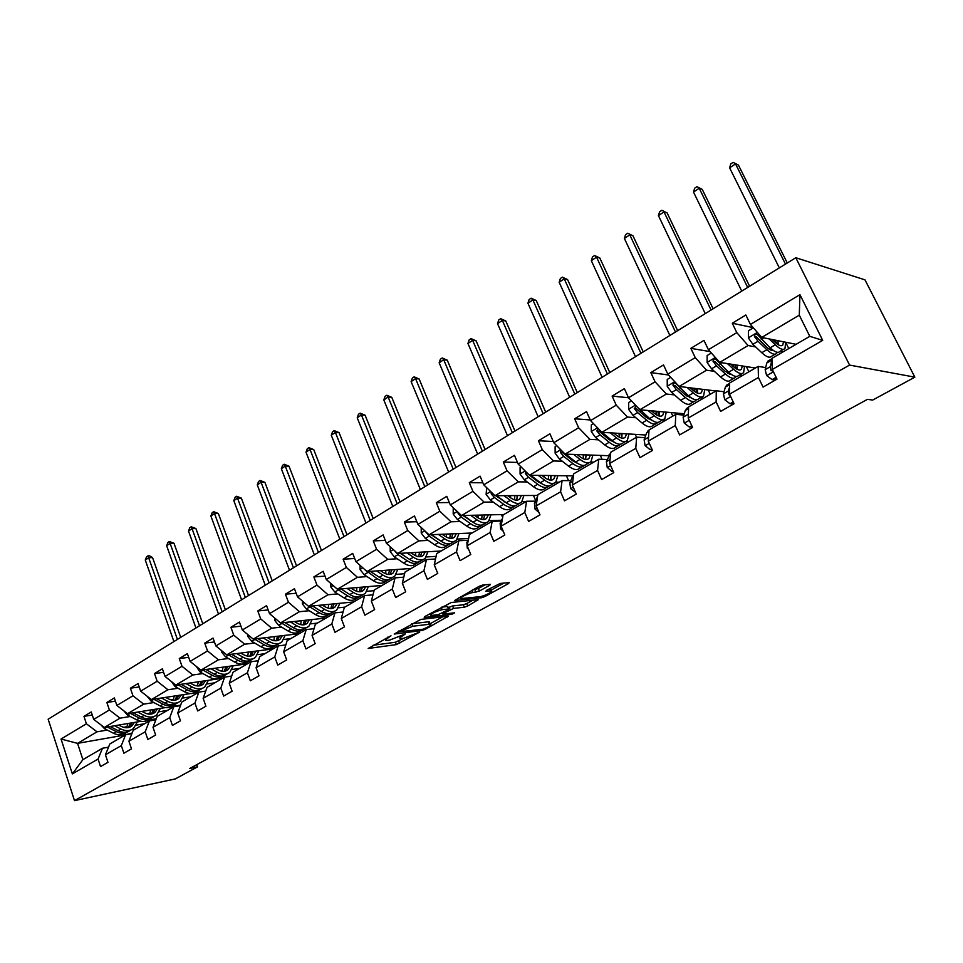 <?xml version="1.0" encoding="UTF-8"?>
<svg xmlns="http://www.w3.org/2000/svg" width="963" height="963" viewBox="0 0 963 963"><rect width="100%" height="100%" fill="white"/><g stroke="black" fill="none" stroke-linecap="round" stroke-linejoin="round"><path stroke-width="1.44" d="M391.002 635.797L368.203 648.472L396.335 644.608L419.639 632.089L403.81 638.252L400.488 638.601C399.139 638.397 399.838 637.506 402.594 635.917L405.387 633.919L389.57 640.142L386.139 640.515C384.767 640.311 385.453 639.408 388.209 637.807L391.002 635.797M489.661 585.348L490.42 584.348L482.68 585.059L479.129 586.335L454.56 600.551L481.536 597.746L484.943 596.518L508.452 583.59L509.234 582.615L500.254 583.434L486.592 590.307L485.834 591.282L491.034 590.813C494.765 590.801 484.136 596.374 479.827 596.699L461.614 598.541C457.762 598.541 468.548 592.871 472.977 592.558L479.442 591.005L489.661 585.348L489.288 584.445M74.5 800.638L175.302 778.923L197.571 766.825L189.747 768.474L867.47 399.356L872.683 400.066L914.85 377.159L849.583 365.085L74.5 800.638L48.15 719.205L795.799 257.735L849.583 365.085M420.855 619.414L394.192 634.051L421.999 630.5L425.345 629.284L448.276 616.176L420.855 619.414M424.635 616.633L451.322 602.477L478.322 599.636L467.741 605.968L464.347 607.208L453.585 608.399L443.642 613.238L442.944 614.141L454.656 612.817L451.791 614.298L424.238 617.524L424.635 616.633M772.302 369.479L771.917 358.38L809.799 336.328L822.703 340.36L772.302 369.479L776.997 379.133L763.069 387.102L758.435 377.496L729.533 394.192L734.059 403.726L720.613 411.418L716.135 401.932L688.22 418.062L692.59 427.476L679.601 434.915L675.268 425.538L648.28 441.138L652.517 450.431L639.95 457.618L635.773 448.361L609.675 463.444L613.768 472.616L601.61 479.586L597.566 470.438L572.311 485.027L576.271 494.091L564.511 500.832L560.598 491.804L536.15 505.924L539.978 514.88L528.591 521.404L524.799 512.485L501.109 526.171L504.829 535.019L493.802 541.338L490.119 532.515L467.163 545.78L470.775 554.519L460.085 560.647L456.51 551.943L434.253 564.8L437.756 573.43L427.379 579.377L423.913 570.77L402.329 583.241L405.724 591.776L395.661 597.542L392.302 589.031L371.357 601.141L374.643 609.579L364.881 615.176L361.619 606.762L341.275 618.523L344.477 626.865L334.992 632.294L331.814 623.988L312.06 635.399L315.178 643.645L305.957 648.93L302.876 640.708L283.676 651.795L286.697 659.956L277.741 665.084L274.744 656.959L256.086 667.744L259.023 675.809L250.32 680.793L247.395 672.764L229.242 683.249L232.107 691.229L223.645 696.08L220.804 688.124L203.145 698.331L205.926 706.216L197.692 710.947L194.923 703.074L177.734 713.005L180.454 720.818L172.425 725.404L169.741 717.628L153.009 727.294L155.645 735.022L147.833 739.5L145.208 731.796L128.922 741.221L131.486 748.853L123.878 753.21L121.326 745.603L105.448 754.775L107.952 762.335L100.537 766.584L98.057 759.049L72.357 773.891L61.042 739.03L86.405 723.779L83.962 716.352L91.232 711.946L93.712 719.385L109.385 709.96L106.869 702.46L114.332 697.934L116.872 705.458L132.954 695.78L130.378 688.208L138.046 683.561L140.646 691.157L157.162 681.226L154.513 673.57L162.374 668.804L165.046 676.483L182.007 666.288L179.287 658.548L187.376 653.648L190.108 661.412L207.527 650.94L204.746 643.115L213.04 638.072L215.856 645.92L233.756 635.159L230.891 627.25L239.426 622.074L242.327 630.007L260.732 618.944L257.783 610.951L266.558 605.631L269.532 613.648L288.455 602.272L285.421 594.183L294.449 588.706L297.519 596.819L316.983 585.107L313.866 576.933L323.159 571.3L326.301 579.509L346.355 567.448L343.141 559.19L352.699 553.388L355.949 561.682L376.581 549.271L373.283 540.917L383.13 534.934L386.464 543.325L407.722 530.541L404.328 522.09L414.475 515.939L417.906 524.414L439.826 511.245L436.311 502.686L446.772 496.342L450.311 504.925L472.917 491.335L469.294 482.692L480.092 476.143L483.739 484.834L507.044 470.811L503.312 462.059L514.447 455.306L518.214 464.094L542.277 449.625L538.425 440.765L549.921 433.807L553.797 442.691L578.643 427.753L574.67 418.785L586.539 411.598L590.56 420.59L616.224 405.158L612.119 396.082L624.385 388.643L628.526 397.755L655.069 381.793L650.819 372.609L663.507 364.929L667.792 374.138L695.238 357.634L690.844 348.341L703.965 340.384L708.407 349.713L736.803 332.644L732.265 323.231L745.844 314.997L750.43 324.447L799.94 294.666L822.703 340.36M755.365 368.022L719.698 362.377L748.095 345.524L755.666 346.933M779.898 351.447L782.883 352.001M748.095 345.524L736.803 332.644M719.698 362.377L708.407 349.713M729.533 394.192L729.557 383.057L758.182 366.385L758.435 377.496M765.669 367.589L758.182 366.385M715.966 390.966L679.096 386.464L706.541 370.189L714.377 371.333M727.631 373.271L729.424 373.536M739.5 375.004L742.593 375.462M706.541 370.189L695.238 357.634M679.096 386.464L667.792 374.138M688.22 418.062L688.617 406.892L716.279 390.785L716.135 401.932M724.056 391.736L716.279 390.785M684.236 413.765L639.829 409.757L666.372 394.023L674.461 394.914M687.125 396.335L689.472 396.587M700.402 397.815L703.604 398.164M666.372 394.023L655.069 381.793M639.829 409.757L628.526 397.755L612.119 396.082M648.28 441.138L649.038 429.943L675.785 414.367L675.268 425.538M683.814 415.077L675.785 414.367M645.848 435.023L601.851 432.303L627.527 417.063L635.845 417.737M648.039 418.724L650.049 418.881M662.544 419.892L665.842 420.157M627.527 417.063L616.224 405.158M601.851 432.303L590.56 420.59M609.675 463.444L610.759 452.237L636.639 437.166L635.773 448.361M644.897 437.659L636.639 437.166M608.724 455.716L565.076 454.115L589.934 439.369L598.456 439.826M610.265 440.452L611.974 440.548M626.058 441.307L629.248 441.475M589.934 439.369L578.643 427.753M565.076 454.115L553.797 442.691M572.311 485.027L573.719 473.808L598.757 459.231L597.566 470.438M607.232 459.507L598.757 459.231M575.525 492.382L570.565 488.578L569.843 482.848L572.804 475.854L529.469 475.241L553.544 460.964L562.272 461.217M573.731 461.554L575.152 461.59M590.524 462.035L593.762 462.132M553.544 460.964L542.277 449.625M529.469 475.241L518.214 464.094M536.15 505.924L537.836 494.705L562.091 480.585L560.598 491.804M570.77 480.657L562.091 480.585M537.727 495.439L494.97 495.716L518.299 481.873L527.194 481.933M538.353 482.018L539.521 482.03M538.317 475.361L544.625 480.2C549.476 483.763 553.207 484.413 555.807 482.162L559.359 482.174M518.299 481.873L507.044 470.811M494.97 495.716L483.739 484.834M501.109 526.171L503.083 514.952L526.58 501.266L524.799 512.485M535.44 501.157L526.58 501.266M503.842 514.507L461.518 515.554L484.136 502.144L493.2 502.024M504.094 501.892L505.009 501.879M522.054 501.663L525.967 501.615M484.136 502.144L472.917 491.335M461.518 515.554L450.311 504.925M467.163 545.78L469.39 534.573L492.165 521.308L490.119 532.515M501.193 521.019L492.165 521.308M472.075 533.008L429.077 534.802L451.021 521.79L460.23 521.513M470.883 521.188L471.557 521.164M489.24 520.622L501.567 520.249M451.021 521.79L439.826 511.245M429.077 534.802L417.906 524.414M434.253 564.8L436.721 553.593L458.809 540.737L456.51 551.943M467.982 540.291L458.809 540.737M441.198 550.98L397.599 553.484L418.893 540.857L428.234 540.412M457.353 539.051L468.608 538.522M418.893 540.857L407.722 530.541M397.599 553.484L386.464 543.325M402.329 583.241L405.014 572.058L426.453 559.575L423.913 570.77M435.529 558.985L426.453 559.575M411.201 568.459L367.047 571.613L387.716 559.347L397.177 558.769M426.368 556.951L436.107 556.349M387.716 559.347L376.581 549.271M367.047 571.613L355.949 561.682M371.357 601.141L374.246 589.982L395.047 577.86L392.302 589.031M403.786 577.174L395.047 577.86M382.034 585.444L337.375 589.224L357.442 577.306L367.023 576.584M396.25 574.369L404.616 573.731M357.442 577.306L346.355 567.448M337.375 589.224L326.301 579.509M341.275 618.523L344.357 607.376L364.568 595.616L361.619 606.762M372.982 594.833L364.568 595.616M353.662 601.959L308.533 606.329L328.034 594.761L337.724 593.894M366.975 591.306L374.065 590.68M328.034 594.761L316.983 585.107M308.533 606.329L297.519 596.819M312.06 635.399L315.334 624.289L334.968 612.853L331.814 623.988M343.081 612.011L334.968 612.853M326.06 618.041L280.51 622.953L299.469 611.71L309.243 610.723M338.507 607.785L344.73 607.159M299.469 611.71L288.455 602.272M280.51 622.953L269.532 613.648M283.676 651.795L287.118 640.72L306.198 629.609L302.876 640.708M314.034 628.695L306.198 629.609M299.18 633.69L253.257 639.131L271.686 628.189L281.557 627.094M310.808 623.831L317.369 623.097M271.686 628.189L260.732 618.944M253.257 639.131L242.327 630.007M256.086 667.744L259.685 656.694L278.247 645.884L274.744 656.959M285.806 644.933L278.247 645.884M273.023 648.93L226.75 654.852L244.674 644.211L254.617 643.007M283.844 639.456L290.73 638.613M244.674 644.211L233.756 635.159M226.75 654.852L215.856 645.92M229.242 683.249L233.01 672.234L251.054 661.725L247.395 672.764M258.373 660.726L251.054 661.725M247.539 663.772L200.954 670.164L218.396 659.811L228.412 658.499M247.106 656.044L247.744 655.959M257.603 654.671L264.777 653.733M218.396 659.811L207.527 650.94M200.954 670.164L190.108 661.412M203.145 698.331L207.045 687.353L224.608 677.121L220.804 688.124M231.686 676.098L224.608 677.121M222.706 678.229L175.832 685.066L192.829 674.979L202.892 673.57M221.008 671.03L222.357 670.85M232.047 669.49L239.51 668.442M192.829 674.979L182.007 666.288M175.832 685.066L165.046 676.483M177.734 713.005L181.766 702.075L198.872 692.108L194.923 703.074M205.721 691.061L198.872 692.108M190.614 693.541L151.384 699.571L167.923 689.749L178.047 688.256M195.645 685.644L197.62 685.355M207.153 683.935L214.869 682.791M194.37 692.963L198.498 692.325M167.923 689.749L157.162 681.226M151.384 699.571L140.646 691.157M153.009 727.294L157.162 716.4L173.809 706.71L169.741 717.628M180.454 705.626L173.809 706.71M165.371 707.612L127.549 713.703L143.68 704.146L153.851 702.557M170.969 699.884L173.521 699.487M182.886 698.019L190.867 696.779M171.053 706.698L180.635 705.145M143.68 704.146L132.954 695.78M127.549 713.703L116.872 705.458M128.922 741.221L133.183 730.363L149.409 720.914L145.208 731.796M155.85 719.83L149.409 720.914M141.031 721.311L104.341 727.486L120.05 718.157L130.258 716.496M146.954 713.764L150.023 713.258M159.244 711.753L167.454 710.405M148.061 720.119L156.271 718.747M120.05 718.157L109.385 709.96M104.341 727.486L93.712 719.385M105.448 754.775L109.83 743.966L125.635 734.757L121.326 745.603M131.895 733.662L125.635 734.757M125.298 734.962L77.558 743.364L97.022 731.82L107.278 730.074M123.553 727.306L127.104 726.692M136.18 725.151L144.606 723.707M97.022 731.82L86.405 723.779M61.042 739.03L77.558 743.364L82.89 759.651L102.475 748.251L98.057 759.049M914.85 377.159L864.979 279.848L795.799 257.735M197.571 766.825L196.801 764.622M809.799 336.328L799.29 315.154L761.721 337.435L796.076 344.309M108.542 747.144L102.475 748.251M788.769 348.57L785.652 342.226L784.989 348.474C783.172 350.351 779.946 349.124 775.287 344.79L770.135 347.812L757.953 335.112C756.075 333.559 754.908 334.005 754.462 336.424L758.013 341.263L766.885 349.713C771.556 354.023 774.806 355.227 776.66 353.337L777.237 352.302M748.877 371.802L746.373 366.602M710.249 394.3L708.226 390.027M672.812 416.1L671.199 412.597M636.531 437.226L635.243 434.373M602.068 459.339L600.322 455.415M568.543 480.645L566.413 475.758M535.681 500.628L533.466 495.464M502.65 517.408L501.446 514.567M470.642 533.839L470.329 533.081M82.89 759.651L72.357 773.891M761.721 337.435L750.43 324.447M799.94 294.666L799.29 315.154M92.267 715.04L83.962 716.352M115.428 701.172L106.869 702.46M139.202 686.944L130.378 688.208M163.614 672.343L154.513 673.57M188.688 657.356L179.287 658.548M214.448 641.984L204.746 643.115M240.931 626.179L230.891 627.25M268.159 609.952L257.783 610.951M296.171 593.268L285.421 594.183M325.013 576.127L313.866 576.933M354.697 558.504L343.141 559.19M385.284 540.375L373.283 540.917M416.81 521.717L404.328 522.09M449.324 502.53L436.311 502.686M482.872 482.776L469.294 482.692M517.504 462.433L503.312 462.059M553.28 441.499L538.425 440.765M590.271 419.952L574.67 418.785M668.575 374.992L650.819 372.609M710.092 351.615L690.844 348.341M753.21 327.637L732.265 323.231M373.09 645.282L395.408 642.249L403.786 638.252M430.064 623.771L442.655 616.826M399.115 631.752L422.962 629.272L428.029 626.925C430.882 625.288 431.617 624.373 430.22 624.156L412.898 626.239L399.115 631.752L398.814 630.982M428.944 623.35L429.257 621.749L428.318 621.797L429.281 624.205M411.719 623.807L428.318 621.797M472.821 600.202L466.754 603.548L467.741 605.968M448.24 607.689L452.586 605.956L463.359 604.776L466.754 603.548M430.485 614.213L428.583 614.43M442.173 609.675C434.397 611.794 430.678 613.732 430.991 615.489L438.105 614.719L448.048 609.88L448.758 608.965L442.173 609.675L441.259 607.388M447.699 607.003L448.493 608.977M441.704 607.135L447.494 606.509M472.544 589.994L478.406 588.501L485.015 584.842M490.396 589.26L490.131 588.357M490.817 590.283L503.854 583.096M459.05 597.493L461.096 597.289M101.031 724.958L104.425 728.618L113.562 733.276C118.425 735.6 122.638 735.419 126.189 732.759L126.478 732.59M126.586 727.763L127.923 723.514M114.573 725.765L120.869 728.991C125.744 731.326 129.945 731.158 133.496 728.497L137.324 721.937M118.726 725.055L121.314 726.391C125.359 728.341 128.861 728.197 131.811 725.982L134.387 722.419M107.218 726.993L116.33 731.651C121.013 733.902 125.106 733.818 128.621 731.399M130.487 723.081L128.332 727.595M131.004 729.942L130.703 730.123C127.164 732.783 122.951 732.951 118.088 730.628L110.071 726.523M129.355 727.33L132.039 722.816M177.409 639.42L148.675 557.77L145.281 560.045L173.918 641.575M145.281 560.045L146.581 556.795L147.929 555.88L149.482 555.807L152.551 557.577L180.707 637.386M152.551 557.577L148.675 557.77L147.929 555.88M126.117 734.673L132.172 732.963M123.77 710.778L127.405 715.003L136.565 719.77C141.441 722.154 145.642 722.009 149.157 719.349L149.53 719.132M149.59 714.185L150.806 709.96M137.757 712.066L144.065 715.377C148.94 717.772 153.141 717.64 156.644 714.991L160.4 708.407M141.886 711.392L144.474 712.752C148.531 714.751 152.022 714.642 154.947 712.439L157.487 708.876M130.186 713.282L139.406 718.109C144.113 720.42 148.206 720.36 151.697 717.941M153.454 709.526L151.408 714.052M154.188 716.424L153.791 716.653C150.288 719.301 146.087 719.433 141.2 717.05L133.111 712.813M152.455 713.788L155.067 709.274M199.522 625.769L170.114 543.385L166.635 545.708L195.946 627.984M166.635 545.708L167.935 542.422L169.319 541.495L173.978 543.228L202.784 623.759M173.978 543.228L170.114 543.385L169.319 541.495M147.219 696.357L150.986 701.028L160.159 705.915C165.046 708.359 169.235 708.25 172.714 705.614L173.184 705.337M173.171 700.257L174.279 696.056M161.531 698.006L167.851 701.401C172.75 703.857 176.927 703.772 180.394 701.136L184.077 694.552M165.648 697.381L168.248 698.777C172.305 700.823 175.784 700.751 178.673 698.548L181.176 694.997M153.731 699.21L163.084 704.206C167.815 706.589 171.908 706.565 175.35 704.134M177.023 695.635L175.061 700.161M177.962 702.557L177.469 702.846C174.002 705.482 169.813 705.578 164.926 703.122L156.752 698.753M176.157 699.908L178.673 695.37M222.164 611.806L192.046 528.663L188.495 531.046L218.493 614.069M188.495 531.046L189.795 527.724L191.216 526.773L195.898 528.543L225.39 609.808M195.898 528.543L192.046 528.663L191.216 526.773M149.807 720.854L155.97 719.505M174.243 706.637L179.985 705.71M171.378 681.515L175.182 686.691L184.378 691.699C189.278 694.203 193.443 694.142 196.885 691.518L197.451 691.181M197.367 685.945L198.354 681.78M185.943 683.586L192.275 687.064C197.174 689.592 201.339 689.544 204.77 686.92L208.369 680.323M190.036 682.996L192.636 684.416C196.705 686.523 200.172 686.487 203.024 684.296L205.48 680.745M177.902 684.765L187.376 689.941C192.131 692.397 196.211 692.397 199.63 689.965M201.183 681.371L199.341 685.897M202.35 688.328L201.761 688.665C198.33 691.29 194.165 691.35 189.266 688.834L181.008 684.308M200.46 685.656L202.904 681.118M245.348 597.493L214.52 513.58L210.885 516.024L241.593 599.805M210.885 516.024L212.173 512.677L213.63 511.702L218.348 513.508L248.538 595.519M218.348 513.508L214.52 513.58L213.63 511.702M199.618 692L203.325 691.434M196.187 666.312L200.015 671.969L209.236 677.109C214.135 679.673 218.288 679.661 221.695 677.049L222.369 676.652M222.2 671.247L223.055 667.13M210.993 668.779L217.337 672.355C222.248 674.943 226.389 674.931 229.784 672.33L233.287 665.722M215.074 668.226L217.674 669.694C221.755 671.849 225.198 671.849 228.014 669.67L230.422 666.119M202.712 669.923L212.305 675.304C217.096 677.832 221.177 677.868 224.548 675.424M225.98 666.733L224.247 671.259M227.388 673.727L226.702 674.124C223.308 676.736 219.155 676.748 214.255 674.16L205.901 669.478M225.414 671.042L227.762 666.48M269.098 582.832L237.524 498.136L233.804 500.64L265.258 585.203M233.804 500.64L235.092 497.269L236.585 496.258L241.34 498.112L272.252 580.882M241.34 498.112L237.524 498.136L236.585 496.258M221.659 650.687L221.659 652.095L225.535 656.85L234.755 662.123C239.667 664.759 243.795 664.783 247.154 662.195L247.936 661.737M247.672 656.152L248.406 652.083M236.729 653.576L243.085 657.235C247.997 659.896 252.125 659.932 255.46 657.356L258.878 650.735M240.774 653.058L243.386 654.563C247.467 656.778 250.898 656.814 253.678 654.659L256.026 651.108M228.195 654.671L237.909 660.269C242.724 662.869 246.793 662.953 250.139 660.498M251.439 651.698L249.826 656.224M253.1 658.728L252.294 659.198C248.948 661.786 244.819 661.75 239.907 659.101L231.469 654.25M251.042 656.02L253.281 651.457M293.45 567.797L261.093 482.319L257.277 484.871L289.502 570.24M257.277 484.871L258.566 481.476L260.094 480.453L264.885 482.331L296.556 565.883M264.885 482.331L261.093 482.319L260.094 480.453M247.828 634.605L247.828 636.483L251.74 641.322L260.973 646.727C265.896 649.447 270.001 649.519 273.299 646.943L274.202 646.414M273.829 640.624L274.431 636.615M263.176 637.951L269.532 641.707C274.443 644.44 278.548 644.536 281.834 641.96L285.156 635.351M267.184 637.482L269.796 639.023C273.877 641.298 277.296 641.37 280.028 639.239L282.328 635.688M254.364 638.999L264.223 644.825C269.05 647.509 273.119 647.63 276.405 645.162M277.573 636.254L276.092 640.78M279.511 643.32L278.584 643.862C275.286 646.426 271.181 646.354 266.269 643.621L257.735 638.601M277.344 640.6L279.475 636.025M318.404 552.401L285.253 466.104L281.34 468.728L314.359 554.893M281.34 468.728L282.616 465.298L284.181 464.25L289.008 466.176L321.461 550.511M289.008 466.176L285.253 466.104L284.181 464.25M274.72 618.053L274.732 620.449L278.668 625.36L287.913 630.909C292.836 633.702 296.917 633.823 300.167 631.271L301.19 630.681M300.697 624.65L301.154 620.726M290.344 621.893L296.712 625.757C301.624 628.562 305.704 628.707 308.93 626.155L312.144 619.546M294.329 621.46L296.941 623.049C301.022 625.396 304.416 625.505 307.101 623.386L309.34 619.847M281.268 622.88L291.247 628.959C296.11 631.728 300.167 631.884 303.405 629.405M304.416 620.377L303.068 624.903M306.643 627.503L305.596 628.105C302.358 630.657 298.277 630.524 293.366 627.72L284.723 622.507M304.38 624.746L306.39 620.16M343.996 536.608L310.014 449.48L306.005 452.177L339.855 539.16M306.005 452.177L307.281 448.722L308.882 447.639L313.733 449.601L347.005 534.742M313.733 449.601L310.014 449.48L308.882 447.639M302.382 601.02L302.382 603.957L306.354 608.941L315.611 614.659C320.535 617.524 324.579 617.692 327.781 615.164L328.925 614.502M328.287 608.207L328.6 604.391M318.284 605.39L324.651 609.35C329.575 612.239 333.619 612.432 336.785 609.916L339.879 603.295M322.232 605.005L324.844 606.63C328.937 609.037 332.295 609.206 334.931 607.099L337.11 603.56M308.918 606.293L319.042 612.649C323.929 615.501 327.962 615.694 331.152 613.214M331.994 604.054L330.791 608.58M334.522 611.228L333.354 611.914C330.177 614.43 326.12 614.25 321.209 611.373L312.469 605.944M332.163 608.447L334.053 603.861M370.249 520.405L335.401 432.447L331.284 435.204L365.988 523.029M331.284 435.204L332.56 431.725L334.197 430.617L339.084 432.628L373.211 518.576M339.084 432.628L335.401 432.447L334.197 430.617M330.815 583.47L330.827 586.997L334.835 592.064L344.092 597.939C349.003 600.888 353.036 601.105 356.166 598.613L357.442 597.867M356.647 591.27L356.816 587.574M347.029 588.405L353.397 592.474C358.308 595.447 362.317 595.7 365.422 593.208L368.396 586.599M350.929 588.068L353.541 589.741C357.634 592.221 360.969 592.426 363.557 590.355L365.651 586.828M336.978 588.887L347.619 595.868C352.53 598.83 356.551 599.058 359.668 596.566M360.355 587.274L359.295 591.776M363.207 594.496L361.895 595.266C358.778 597.758 354.769 597.517 349.846 594.556L340.998 588.911M360.728 591.691L362.485 587.093M397.177 503.769L361.438 414.969L357.213 417.798L392.82 506.466M357.213 417.798L358.477 414.283L360.162 413.151L365.097 415.209L400.09 501.988M365.097 415.209L361.438 414.969L360.162 413.151M360.078 565.377L360.09 569.542L364.134 574.706L373.391 580.737C378.303 583.771 382.287 584.047 385.356 581.58L386.777 580.749M385.79 573.804L385.814 570.265M376.593 570.927L382.961 575.116C387.872 578.173 391.845 578.486 394.89 576.018L397.731 569.422M380.457 570.65L383.069 572.371C387.15 574.923 390.46 575.176 392.988 573.129L395.011 569.615M365.013 569.795L377.014 578.607C381.926 581.652 385.91 581.941 388.968 579.473L389.016 579.437M389.497 570.012L388.607 574.49M378.014 576.404L370.286 571.384M392.711 577.294L391.255 578.137C388.209 580.605 384.225 580.304 379.314 577.258L370.346 571.372M390.111 574.442L391.724 569.843M424.827 486.712L388.149 397.045L383.816 399.946L420.35 489.469M383.816 399.946L385.08 396.395L386.801 395.239L391.772 397.334L427.668 484.955M391.772 397.334L388.149 397.045L386.801 395.239M390.208 546.731L390.208 551.582L394.288 556.831L403.545 563.03C408.456 566.16 412.405 566.497 415.39 564.065L416.967 563.15M415.739 555.783L415.643 552.449M407.036 552.943L413.404 557.252C418.303 560.406 422.239 560.767 425.201 558.335L427.909 551.751M410.852 552.726L413.464 554.495C417.533 557.12 420.807 557.421 423.275 555.398L425.225 551.895M394.71 550.848L398.032 554.616L407.277 560.839C412.188 563.969 416.124 564.33 419.11 561.898L419.206 561.814M421.794 552.196L420.337 556.698M419.483 552.232L418.749 556.674M409.299 559.214L400.295 553.328M423.07 559.587L421.457 560.526C418.484 562.946 414.547 562.597 409.648 559.455L400.548 553.316M453.224 469.186L415.571 378.64L411.129 381.613L448.626 472.026M411.129 381.613L412.381 378.038L414.15 376.846L419.146 378.989L455.993 467.476M419.146 378.989L415.571 378.64L414.15 376.846M402.787 581.363L403.268 579.353M421.216 527.495L421.228 533.081L425.345 538.425L434.59 544.805C439.489 548.019 443.401 548.429 446.302 546.033L448.036 545.022M446.543 537.173L446.314 534.08M438.382 534.417L444.737 538.847C449.637 542.097 453.525 542.53 456.414 540.135L458.966 533.55M442.149 534.26L444.762 536.078C448.83 538.786 452.056 539.148 454.464 537.149L456.318 533.671M425.766 531.72L429.197 536.138L438.442 542.542C443.341 545.78 447.229 546.19 450.13 543.794L450.275 543.662M452.682 534.754L452.586 533.827M450.335 533.911L449.781 538.329M441.126 541.29L431.171 534.718M454.331 541.35L452.562 542.386C449.661 544.781 445.773 544.348 440.873 541.122L431.629 534.694M451.454 538.413L452.754 533.815M482.379 451.19L443.714 359.741L439.152 362.798L477.66 454.103M439.152 362.798L440.392 359.199L442.222 357.971L447.253 360.162L485.087 449.516M447.253 360.162L443.714 359.741L442.222 357.971M435.192 567.111L434.337 564.98M434.277 564.703L435.372 559.732M453.236 507.694L453.188 514.025L457.341 519.454L466.574 526.027C471.461 529.349 475.325 529.819 478.142 527.459L480.043 526.352M478.202 517.913L477.889 515.145M470.69 515.325L477.034 519.888C481.909 523.234 485.749 523.74 488.554 521.392L490.949 514.82M474.398 515.241L476.998 517.107C481.055 519.9 484.245 520.321 486.58 518.359L488.337 514.892M457.931 512.147L458.123 513.568L461.313 517.107L470.534 523.703C475.421 527.026 479.273 527.519 482.09 525.16L482.282 524.967M484.485 516.71L484.293 514.988M482.09 515.049L481.717 519.406M473.832 522.765L462.962 515.518M486.52 522.572L484.582 523.703C481.777 526.051 477.925 525.569 473.05 522.223L463.66 515.506M483.498 519.587L484.618 514.988M512.352 432.688L472.628 340.336L467.946 343.478L507.489 435.685M467.946 343.478L469.174 339.843L471.051 338.591L476.119 340.83L514.976 431.063M476.119 340.83L472.628 340.336L471.051 338.591M468.692 549.488L467.26 548.152L466.862 542.506L468.427 539.4M486.664 487.663L486.122 494.38L490.323 499.917L499.532 506.682C504.407 510.101 508.211 510.643 510.944 508.332L513.026 507.116M510.751 497.943L510.378 495.62M503.986 495.656L510.306 500.351C515.181 503.805 518.961 504.371 521.669 502.072L523.896 495.524M507.621 495.632L510.221 497.558C514.266 500.435 517.42 500.916 519.671 498.99L521.332 495.548M491.19 492.045L491.202 493.875L494.404 497.498L503.613 504.287C508.488 507.718 512.28 508.271 515.012 505.96L515.253 505.707M517.239 498.076L516.95 495.572M514.796 495.584L514.615 499.869M507.477 503.637L495.704 495.704M519.695 503.228L517.576 504.456C514.868 506.767 511.076 506.201 506.201 502.758L496.667 495.704M516.505 500.158L517.444 495.572M543.156 413.681L502.337 320.402L497.522 323.628L538.161 416.762M497.522 323.628L498.738 319.957L500.664 318.669L505.768 320.968L545.708 412.104M505.768 320.968L502.337 320.402L500.664 318.669M503.276 531.299L500.628 528.904L500.134 523.234L502.493 518.323M521.139 466.995L520.08 467.633L520.092 474.133L524.329 479.767L533.514 486.724C538.365 490.251 542.109 490.877 544.757 488.602L547.02 487.29M544.203 477.191L543.842 475.445M555.807 482.162L557.854 475.638M541.892 475.421L544.48 477.407C548.513 480.368 551.606 480.91 553.773 479.032L555.338 475.602M525.581 471.389L525.329 473.567L528.543 477.263L537.727 484.257C542.578 487.796 546.31 488.434 548.934 486.159L549.247 485.846M550.992 478.816L550.571 475.541M548.477 475.505L548.489 479.694M542.109 483.883L537.583 481.464L527.519 473.603L525.329 473.567M553.894 483.27L551.594 484.618C548.982 486.881 545.239 486.243 540.387 482.692L530.697 475.265M550.535 480.128L551.269 475.553M574.827 394.132L532.864 299.902L527.917 303.225L569.687 397.298M527.917 303.225L529.132 299.529L531.107 298.193L536.247 300.552L577.294 392.603M536.247 300.552L532.864 299.902L531.107 298.193M538.967 512.521L535.043 509.066L534.441 503.36L537.583 496.439M556.734 445.664L555.121 446.627L555.133 453.236L559.407 458.966L568.555 466.152C573.394 469.788 577.078 470.498 579.606 468.271L582.073 466.838M578.558 455.607L578.294 454.596M573.743 454.428L580.027 459.423C584.854 463.095 588.513 463.829 591.017 461.626L592.871 455.138M577.246 454.56L579.822 456.606C583.831 459.676 586.876 460.278 588.959 458.448L590.403 455.042M561.164 450.142L560.526 452.622L563.752 456.39L572.901 463.6C577.74 467.26 581.411 467.97 583.927 465.755L584.288 465.358M585.805 458.882L585.227 454.849M583.193 454.777L583.397 458.821M577.776 463.492L572.708 460.796L562.681 452.706L560.526 452.622M589.163 462.697L586.672 464.154C584.156 466.369 580.484 465.647 575.657 461.987L565.799 454.139M585.6 459.459L586.13 454.885M607.412 374.017L564.258 278.837L559.166 282.255L602.128 377.279M559.166 282.255L560.37 278.512L562.404 277.151L567.58 279.559L609.784 372.549M567.58 279.559L564.258 278.837L562.404 277.151M573.515 475.445L572.804 475.854L573.635 474.434M593.497 423.636L591.294 424.96L591.294 431.665L595.616 437.515L604.728 444.918C609.543 448.674 613.154 449.468 615.574 447.301L618.246 445.737M614.502 442.402L608.953 439.465L598.962 431.123L596.855 430.991L600.105 434.855L609.218 442.282C614.021 446.062 617.632 446.856 620.028 444.701L620.449 444.208M610.313 432.82L616.573 437.972C621.376 441.764 624.963 442.583 627.346 440.428L628.983 433.976M613.732 433.037L616.296 435.144C620.292 438.309 623.278 438.996 625.252 437.202L626.588 433.832M621.713 438.081L620.954 433.482M618.98 433.362L619.365 437.226M625.565 441.463L622.856 443.052C620.461 445.207 616.862 444.4 612.059 440.621L602.019 432.315M621.785 438.093L622.074 433.555M598.023 428.342L596.855 430.991L598.962 431.123M640.949 353.313L596.554 257.157L591.318 260.672L635.508 356.671M591.318 260.672L592.498 256.904L594.592 255.508L599.805 257.976L643.224 351.916M599.805 257.976L596.554 257.157L594.592 255.508M612.986 470.883L612.023 471.449L607.232 467.44L606.377 461.674L610.735 452.49M612.023 471.449L613.25 471.473M631.475 400.873L628.646 402.57L628.646 409.395L633.004 415.354L642.08 422.998C646.859 426.874 650.398 427.753 652.697 425.646L655.586 423.961M648.075 410.503L654.298 415.811C659.077 419.736 662.592 420.65 664.843 418.556L666.264 412.152M651.409 410.804L653.961 412.983C657.934 416.257 660.847 417.015 662.725 415.27L663.928 411.935M636.35 406.061L634.376 408.661L637.638 412.597L646.703 420.277C651.482 424.165 655.021 425.068 657.296 422.962L657.765 422.372M658.704 415.896L657.789 411.382M655.887 411.213L656.429 414.8M652.42 420.602L646.378 417.448L636.326 408.697L634.292 408.517M663.146 419.543L660.209 421.264C657.946 423.359 654.419 422.456 649.64 418.556L637.65 407.445M659.101 416.016L659.161 411.502M675.472 332.006L629.778 234.852L624.385 238.475L669.875 335.461M624.385 238.475L625.565 234.671L627.72 233.227L632.956 235.766L677.651 330.67M632.956 235.766L627.72 233.227M651.71 448.674L650.049 449.625L645.102 445.604L644.127 439.814L646.606 432.929L649.026 430.22M650.049 449.625L652.132 449.577M670.73 377.352L667.239 379.446L667.239 386.38L671.644 392.459L680.66 400.343C685.403 404.352 688.858 405.339 691.025 403.28L694.154 401.463M689.869 397.767L689.977 396.997M687.101 387.439L693.288 392.928C698.031 396.973 701.461 397.996 703.58 395.962L704.76 389.606M690.339 387.836L692.879 390.087C696.815 393.47 699.668 394.312 701.437 392.627L702.496 389.329M701.967 396.9L698.789 398.754C696.658 400.789 693.216 399.789 688.473 395.757L676.182 383.78C674.196 382.251 673.137 382.756 673.005 385.284L676.435 389.618L685.439 397.538C690.182 401.559 693.637 402.546 695.78 400.512L696.297 399.801M696.827 392.832L695.768 388.498M693.95 388.282L694.612 391.496M691.494 398.056L685.042 394.698L674.943 385.525L673.005 385.284M697.621 393.157L697.441 388.703M711.043 310.05L663.989 211.896L658.439 215.616L705.265 313.613M658.439 215.616L659.595 211.788L661.81 210.295L667.094 212.895L713.101 308.786M667.094 212.895L661.81 210.295M691.759 425.694L689.352 427.078L684.236 423.022L683.128 417.208L685.331 410.394L688.015 407.638M689.352 427.078L692.192 426.609M688.401 413.067L688.22 417.894M711.344 353.012L707.131 355.54L707.143 362.582L711.573 368.781L720.529 376.93C725.247 381.083 728.606 382.167 730.628 380.18L734.011 378.218M729.388 374.246L729.424 372.898M727.45 363.605L733.601 369.262C738.296 373.451 741.63 374.571 743.605 372.621L744.531 366.313M730.592 364.098L733.108 366.421C737.008 369.912 739.789 370.839 741.426 369.214L742.341 365.964M742.088 373.5L738.657 375.498C736.671 377.46 733.325 376.364 728.618 372.187L716.376 359.849C714.45 358.32 713.33 358.79 713.029 361.269L716.532 365.844L725.476 374.029C730.183 378.194 733.541 379.29 735.539 377.315L736.105 376.461M736.117 368.781L734.962 364.796M733.216 364.52L733.914 367.144M731.808 374.727L725.007 371.188L714.895 361.558L713.029 361.269M737.393 369.467L736.96 365.109M747.685 287.431L699.222 188.254L693.504 192.082L741.739 291.103M693.504 192.082L694.636 188.218L696.923 186.69L702.232 189.362L749.623 286.24M702.232 189.362L696.923 186.69M733.204 401.92L730.002 403.75L724.718 399.693L723.454 393.843L725.368 387.114L727.859 384.43M730.002 403.75L731.736 403.942L733.637 402.847M729.545 387.054L728.461 390.942L728.907 394.722L730.243 395.685M753.379 327.829L748.407 330.803L748.407 337.977L752.885 344.297L761.769 352.723C766.44 357.008 769.702 358.2 771.58 356.298L775.215 354.179M770.183 349.834L770.003 347.691M769.196 338.94L775.287 344.79M772.218 339.542L774.709 341.937C778.573 345.548 781.27 346.572 782.787 345.019L783.545 341.805M776.551 343.562L775.408 340.18M773.734 339.843L774.288 341.54M773.253 350.592L773.385 350.52C771.736 350.941 769.365 349.713 766.331 346.873L756.244 336.773L754.462 336.424M783.569 349.304L779.874 351.459C778.044 353.349 774.794 352.133 770.135 347.812M778.453 344.862L777.767 340.649M785.471 264.115L735.515 163.891L729.629 167.839L779.332 267.895M729.629 167.839L730.748 163.939L733.096 162.362L738.44 165.094L787.277 262.995M738.44 165.094L733.096 162.362M776.106 377.303L772.061 379.627L766.596 375.534L765.176 369.672L766.765 363.027L769.064 360.439M772.061 379.627L773.734 379.867L776.563 378.242M771.965 359.801L770.352 366.674L770.918 370.442L773.157 371.212M770.918 370.442L772.723 370.322M387.908 637.049L388.209 637.807M402.305 635.183L402.594 635.917M398.73 641.033L399.657 643.404M395.408 642.249L396.335 644.608M447.253 616.284L447.566 617.066M425.056 628.562L425.345 629.284M421.577 629.453L421.999 630.5M411.923 623.783L412.898 626.239M401.559 629.453L401.86 630.223M477.239 599.732L477.576 600.563M463.359 604.776L464.347 607.208M452.586 605.956L453.585 608.399M449.155 607.196L450.142 609.651M443.341 612.48L443.642 613.238M451.346 613.19L451.791 614.298M478.406 588.501L479.442 591.005M474.903 589.765L475.939 592.269M472.051 590.271L472.977 592.558M489.565 588.67L490.456 590.837M508.079 582.711L508.452 583.59M484.497 595.423L484.943 596.518M481.019 596.494L481.536 597.746M116.33 731.651L113.562 733.276M120.869 728.991L118.088 730.628M107.146 727.005L104.425 728.618M139.406 718.109L136.565 719.77M144.065 715.377L141.2 717.05M130.246 713.318L127.405 715.003M163.084 704.206L160.159 705.915M167.851 701.401L164.926 703.122M153.899 699.307L150.986 701.028M187.376 689.941L184.378 691.699M192.275 687.064L189.266 688.834M178.167 684.91L175.182 686.691M212.305 675.304L209.236 677.109M217.337 672.355L214.255 674.16M203.085 670.152L200.015 671.969M222.561 651.421L221.659 651.951M237.909 660.269L234.755 662.123M243.085 657.235L239.907 659.101M228.688 654.984L225.535 656.85M249.044 635.616L247.828 636.35M264.223 644.825L260.973 646.727M269.532 641.707L266.269 643.621M254.978 639.396L251.74 641.322M276.285 619.378L274.732 620.304M291.247 628.959L287.913 630.909M296.712 625.757L293.366 627.72M282.003 623.386L278.668 625.36M304.296 602.669L302.382 603.813M319.042 612.649L315.611 614.659M324.651 609.35L321.209 611.373M309.785 606.919L306.354 608.941M333.114 585.48L330.827 586.852M347.619 595.868L344.092 597.939M353.397 592.474L349.846 594.556M338.362 589.982L334.835 592.064M362.774 567.797L360.09 569.398M377.014 578.607L373.391 580.737M382.961 575.116L379.314 577.258M367.758 572.552L364.134 574.706M393.313 549.572L390.208 551.426M407.277 560.839L403.545 563.03M413.404 557.252L409.648 559.455M398.032 554.616L394.288 556.831M424.779 530.806L421.228 532.924M438.442 542.542L434.59 544.805M444.737 538.847L440.873 541.122M429.197 536.138L425.345 538.425M426.753 532.635L426.031 532.659M457.208 511.473L453.188 513.869M470.534 523.703L466.574 526.027M477.034 519.888L473.05 522.223M461.313 517.107L457.341 519.454M459.387 513.532L458.123 513.568M467.368 548.248L468.03 547.863M466.862 542.506L467.934 541.892M490.649 491.527L486.122 494.224M503.613 504.287L499.532 506.682M510.306 500.351L506.201 502.758M494.404 497.498L490.323 499.917M493.056 493.863L491.202 493.875M500.736 529.012L502 528.278M500.134 523.234L501.795 522.271M525.136 470.955L520.092 473.965M537.727 484.257L533.514 486.724M544.625 480.2L540.387 482.692M528.543 477.263L524.329 479.767M531.901 475.277L531.215 475.686M535.151 509.162L537.065 508.067M534.441 503.36L536.728 502.024M560.743 449.721L555.133 453.067M572.901 463.6L568.555 466.152M580.027 459.423L575.657 461.987M563.752 456.39L559.407 458.966M567.46 454.199L566.509 454.765M570.674 488.686L573.262 487.194M569.843 482.848L572.804 481.139M597.505 427.801L591.294 431.496M609.218 442.282L604.728 444.918M616.573 437.972L612.059 440.621M600.105 434.855L595.616 437.515M604.162 432.447L602.946 433.169M607.34 467.536L610.65 465.635M609.11 454.729L610.602 453.862M606.377 461.674L610.048 459.556M635.484 405.146L628.646 409.215M646.703 420.277L642.08 422.998M654.298 415.811L649.64 418.556M637.638 412.597L633.004 415.354M642.092 409.961L640.588 410.864M636.435 408.842L634.376 408.661M645.222 445.7L649.291 443.353M646.606 432.929L648.93 431.568M644.127 439.814L648.544 437.25M674.75 381.721L667.239 386.199M685.439 397.538L680.66 400.343M693.288 392.928L688.473 395.757M676.435 389.618L671.644 392.459M681.286 386.729L679.469 387.812M675.147 385.826L673.149 385.585M684.368 423.13L689.255 420.313M685.331 410.394L688.557 408.517M683.128 417.208L687.967 414.403M715.353 357.502L707.143 362.413M725.476 374.029L720.529 376.93M733.601 369.262L728.618 372.187M716.532 365.844L711.573 368.781M721.829 362.714L719.674 363.99M715.172 362.028L713.234 361.727M724.85 399.789L730.616 396.467M725.368 387.114L729.545 384.682M723.454 393.843L728.461 390.942M729.834 394.83L728.907 394.722M757.387 332.44L748.407 337.796M766.885 349.713L761.769 352.723M758.013 341.263L752.885 344.297M763.779 337.844L761.264 339.337M756.581 337.411L754.703 337.038M766.729 375.642L773.421 371.778M766.765 363.027L771.905 360.042M765.176 369.672L770.352 366.674M385.344 638.469L385.754 639.528M399.693 636.603L400.102 637.65M398.237 631.307L398.574 632.137M429.257 621.749L430.22 624.156M442.462 612.974L442.811 613.816M430.208 613.527L430.63 614.599M447.759 606.497L448.758 608.965M460.796 596.53L461.217 597.59M490.035 588.405L491.034 590.813M129.752 727.185L131.811 725.982M152.9 713.631L154.947 712.439M176.65 699.728L178.673 698.548M201.026 685.475L203.024 684.296M226.04 670.838L228.014 669.67M251.716 655.803L253.678 654.659M278.102 640.371L280.028 639.239M305.199 624.505L307.101 623.386M333.066 608.195L334.931 607.099M361.715 591.438L363.557 590.355M391.183 574.189L392.988 573.129M421.505 556.433L423.275 555.398M452.73 538.173L454.464 537.149M484.895 519.346L486.58 518.359M518.034 499.953L519.671 498.99M552.196 479.959L553.773 479.032M587.43 459.339L588.959 458.448M623.783 438.069L625.252 437.202M661.328 416.1L662.725 415.27M649.014 430.341L647.678 431.111M700.101 393.41L701.437 392.627M688.605 407.289L686.33 408.613M740.162 369.961L741.426 369.214M729.557 383.443L726.271 385.356M781.607 345.705L782.787 345.019M771.929 358.778L767.571 361.306"/></g></svg>
